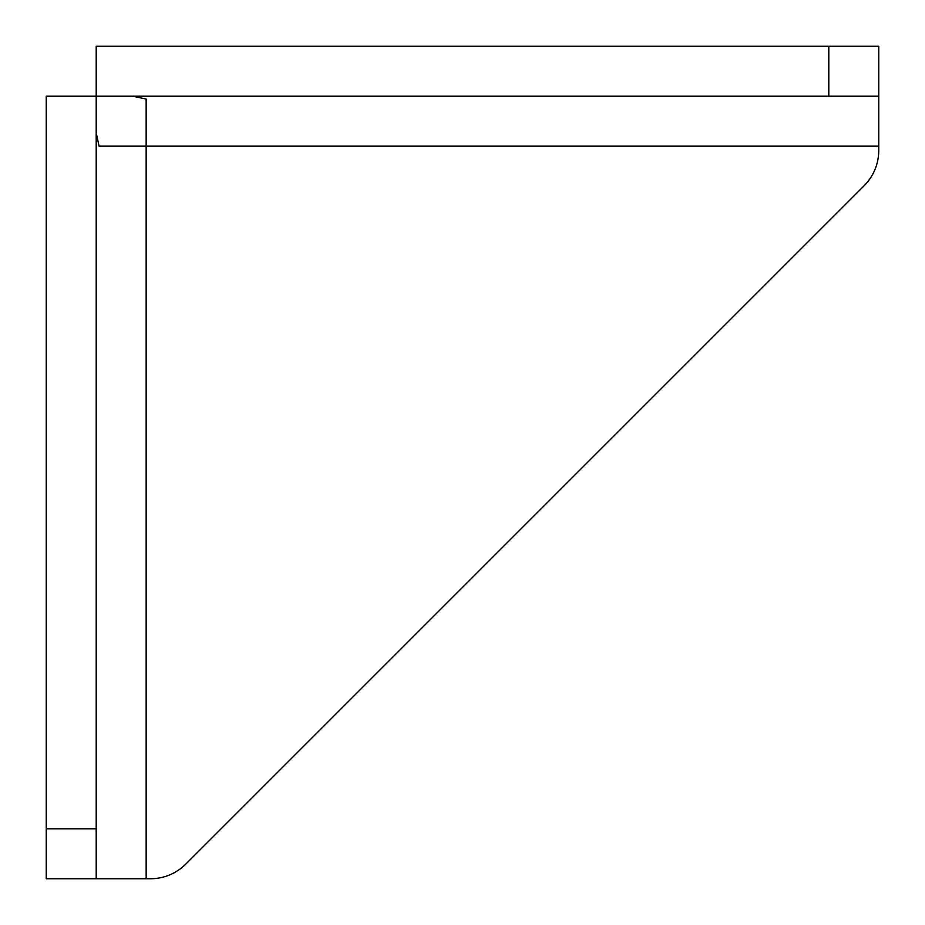 <?xml version="1.0" encoding="UTF-8"?>
<svg xmlns="http://www.w3.org/2000/svg" width="925" height="925" viewBox="0 0 925 925"><rect width="100%" height="100%" fill="white"/><g stroke="black" fill="none" stroke-linecap="round" stroke-linejoin="round"><path stroke-width="1.39" d="M828.8 96.2L96.2 96.2L96.2 46.25L828.8 46.25L828.8 96.2L878.75 96.2L878.75 46.25L828.8 46.25M878.75 96.2L878.75 150.44A49.95 49.95 0 0 1 864.123 185.752L185.752 864.123A49.95 49.95 0 0 1 150.44 878.75L96.2 878.75L96.2 828.8L46.25 828.8L46.25 878.75L96.2 878.75M96.2 828.8L96.2 96.2L46.25 96.2L46.25 828.8M132.737 96.2L146.15 99.056L146.15 146.15L99.056 146.15L96.2 132.737M46.25 129.5L46.25 132.737M129.5 46.25L132.737 46.25M146.15 99.056L146.15 878.75M99.056 146.15L878.75 146.15"/></g></svg>
